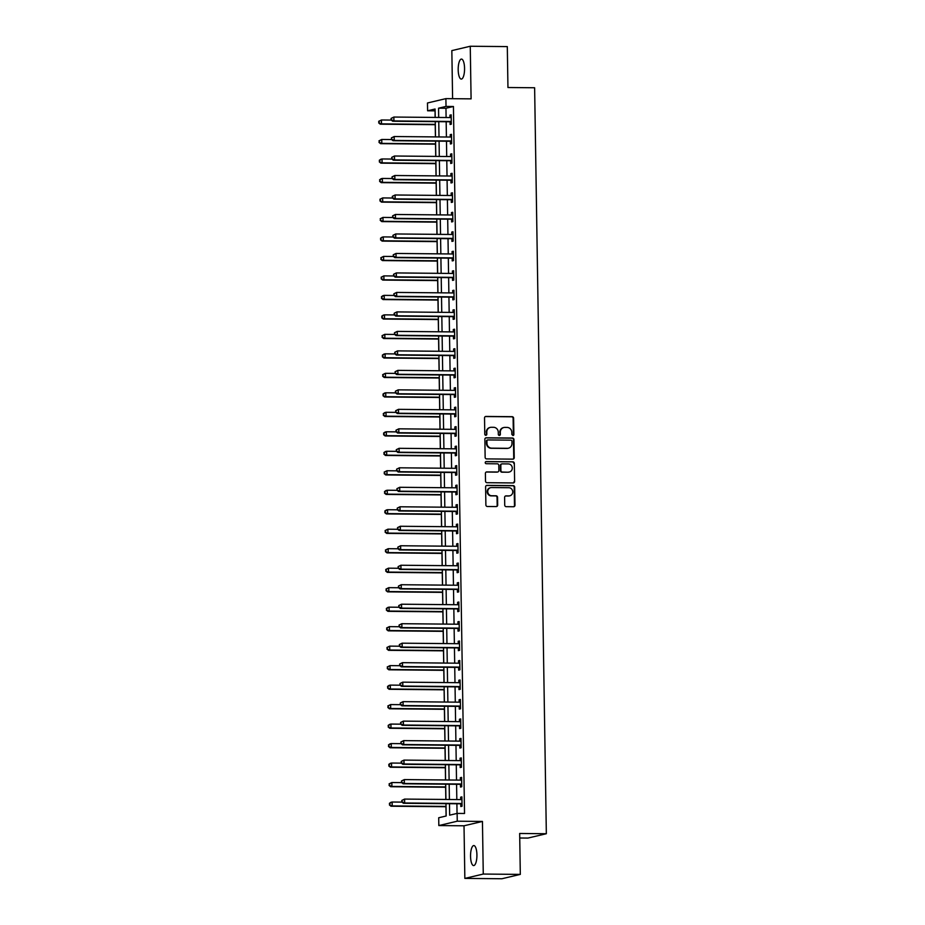 <?xml version="1.0" encoding="UTF-8"?>
<svg xmlns="http://www.w3.org/2000/svg" width="925" height="925" viewBox="0 0 925 925"><rect width="100%" height="100%" fill="white"/><g stroke="black" fill="none" stroke-linecap="round" stroke-linejoin="round"><path stroke-width="1.39" d="M512.866 435.548A1.075 1.018 76.7 0 0 513.872 434.484L513.618 418.227A1.538 1.445 76.7 0 0 512.138 416.678L485.96 416.435A1.538 1.445 76.7 0 0 484.527 417.961L484.781 434.218A1.075 1.018 76.7 0 0 486.041 435.27A1.075 1.018 76.7 0 0 486.816 434.23L486.781 432.125A4.914 4.637 76.7 0 1 491.36 427.281L493.545 427.292A4.914 4.637 76.7 0 1 498.274 432.241L498.309 434.345A1.075 1.018 76.7 0 0 499.569 435.397A1.075 1.018 76.7 0 0 500.344 434.357L500.309 432.252A4.914 4.637 76.7 0 1 504.888 427.408L507.073 427.419A4.914 4.637 76.7 0 1 511.803 432.368L511.837 434.461A1.075 1.018 76.7 0 0 513.375 434.6L513.121 418.343A1.538 1.445 76.7 0 0 511.641 416.805L485.452 416.562A1.538 1.445 76.7 0 0 485.382 416.562M485.787 435.293A1.075 1.018 76.7 0 0 486.319 434.357L486.781 432.125M499.315 435.421A1.075 1.018 76.7 0 0 499.847 434.472L500.309 432.252M476.918 854.816A10.002 3.191 -89.5 0 0 473.82 845.566A10.002 3.191 -89.5 0 0 470.547 856.33A10.002 3.191 -89.5 0 0 473.635 865.58A10.002 3.191 -89.5 0 0 476.918 854.816M464.558 68.334A10.002 3.191 -89.5 0 0 461.471 59.073A10.002 3.191 -89.5 0 0 458.187 69.837A10.002 3.191 -89.5 0 0 461.286 79.088A10.002 3.191 -89.5 0 0 464.558 68.334M504.726 505.119A1.538 1.445 76.7 0 0 506.206 506.669L513.548 506.738A1.538 1.445 76.7 0 0 514.982 505.223L514.693 487.163A1.538 1.445 76.7 0 0 513.225 485.625L487.036 485.371A1.538 1.445 76.7 0 0 485.602 486.897L485.891 504.946A1.538 1.445 76.7 0 0 487.371 506.495L496.239 506.576A1.538 1.445 76.7 0 0 497.673 505.062L497.546 497.326A1.538 1.445 76.7 0 0 496.078 495.788L491.672 495.742A4.105 3.873 76.7 0 1 490.666 487.66A4.105 3.873 76.7 0 1 491.545 487.556L508.785 487.718A4.105 3.873 76.7 0 1 509.791 495.812A4.105 3.873 76.7 0 1 508.912 495.904L506.033 495.881A1.538 1.445 76.7 0 0 504.611 497.396L504.726 505.119M520.312 874.391L501.893 878.75L464.847 878.403L483.266 874.056L520.312 874.391L519.665 833.471L546.34 833.726L534.627 87.759L507.952 87.517L507.305 46.597L470.258 46.25L471.091 98.859L445.896 98.628L446.023 106.421L453.435 106.491L464.535 813.48L457.123 813.41L457.251 821.203L438.832 825.562L438.704 817.758L446.174 816L445.977 803.663M483.266 874.056L482.445 821.435L457.251 821.203M512.808 459.147A1.538 1.445 76.7 0 0 514.231 457.632L513.953 439.572A1.538 1.445 76.7 0 0 512.473 438.034L486.296 437.791A1.538 1.445 76.7 0 0 484.862 439.306L485.139 457.355A1.538 1.445 76.7 0 0 486.619 458.904L512.808 459.147M514.323 463.367L514.612 481.428A1.538 1.445 76.7 0 1 513.178 482.942L487.001 482.7A1.538 1.445 76.7 0 1 485.521 481.15L485.394 473.427A1.538 1.445 76.7 0 1 486.828 471.912L497.442 472.004A1.538 1.445 76.7 0 0 498.876 470.49L498.795 465.368A1.538 1.445 76.7 0 0 497.315 463.818L486.261 463.714A1.075 1.018 76.7 0 1 485.995 461.598A1.075 1.018 76.7 0 1 486.226 461.575L512.843 461.829A1.538 1.445 76.7 0 1 514.323 463.367L514.612 481.428M470.258 46.25L451.839 50.609L452.603 98.698M453.435 106.491L445.966 108.26L446.104 117.533M446.174 121.73L446.417 137.016M446.474 141.213L446.717 156.498M446.787 160.707L447.029 175.993M447.087 180.19L447.33 195.476M447.399 199.684L447.642 214.958M447.7 219.167L447.943 234.453M448.012 238.65L448.255 253.936M448.313 258.144L448.556 273.418M448.625 277.627L448.868 292.913M448.926 297.11L449.168 312.396M449.238 316.604L449.469 331.878M449.538 336.087L449.781 351.373M449.851 355.57L450.082 370.856M450.151 375.064L450.394 390.338M450.463 394.547L450.695 409.833M450.764 414.03L451.007 429.316M451.076 433.524L451.308 448.798M451.377 453.007L451.62 468.293M451.689 472.49L451.92 487.776M451.99 491.984L452.233 507.27M452.29 511.467L452.533 526.753M452.603 530.95L452.845 546.236M452.903 550.444L453.146 565.73M453.215 569.927L453.458 585.213M453.516 589.41L453.759 604.696M453.828 608.904L454.071 624.19M454.129 628.387L454.372 643.673M454.441 647.87L454.684 663.156M454.742 667.364L454.984 682.65M455.054 686.847L455.297 702.133M455.354 706.342L455.597 721.616M455.667 725.824L455.898 741.11M455.967 745.307L456.21 760.593M456.279 764.802L456.511 780.076M456.58 784.284L456.823 799.57M456.892 803.767L457.042 813.422M450.047 121.961L450.093 124.493L451.331 124.204L451.192 114.85L449.943 115.139L449.978 117.568M450.359 141.444L450.394 143.988L451.643 143.687L451.493 134.333L450.244 134.634L450.29 137.05M450.66 160.938L450.706 163.471L451.943 163.17L451.805 153.816L450.556 154.117L450.591 156.533M450.972 180.421L451.007 182.953L452.256 182.664L452.105 173.31L450.857 173.599L450.903 176.028M451.273 199.904L451.319 202.448L452.556 202.147L452.406 192.793L451.169 193.094L451.203 195.51M451.585 219.398L451.62 221.931L452.868 221.63L452.718 212.287L451.469 212.577L451.516 214.993M451.886 238.881L451.92 241.413L453.169 241.124L453.019 231.77L451.782 232.059L451.816 234.488M452.198 258.364L452.233 260.908L453.481 260.607L453.331 251.253L452.082 251.554L452.128 253.97M452.498 277.858L452.533 280.391L453.782 280.102L453.632 270.748L452.394 271.037L452.429 273.453M452.799 297.341L452.845 299.873L454.094 299.584L453.944 290.23L452.695 290.519L452.741 292.947M453.111 316.824L453.146 319.368L454.395 319.067L454.244 309.713L453.007 310.014L453.042 312.43M453.412 336.318L453.458 338.851L454.707 338.562L454.557 329.208L453.308 329.497L453.342 331.925M453.724 355.801L453.759 358.333L455.007 358.044L454.857 348.69L453.62 348.979L453.655 351.408M454.025 375.284L454.071 377.828L455.308 377.527L455.169 368.173L453.921 368.474L453.955 370.89M454.337 394.778L454.372 397.311L455.62 397.022L455.47 387.667L454.233 387.957L454.267 390.385M454.637 414.261L454.684 416.793L455.921 416.504L455.782 407.15L454.533 407.439L454.568 409.868M454.95 433.744L454.984 436.288L456.233 435.987L456.083 426.633L454.846 426.934L454.88 429.35M455.25 453.238L455.297 455.771L456.534 455.482L456.395 446.127L455.146 446.417L455.181 448.845M455.562 472.721L455.597 475.253L456.846 474.964L456.696 465.61L455.447 465.899L455.493 468.328M455.863 492.204L455.909 494.748L457.147 494.447L457.008 485.093L455.759 485.394L455.794 487.81M456.175 511.698L456.21 514.231L457.459 513.942L457.308 504.587L456.06 504.877L456.106 507.305M456.476 531.181L456.522 533.713L457.759 533.424L457.621 524.07L456.372 524.371L456.407 526.788M456.788 550.664L456.823 553.208L458.072 552.907L457.921 543.553L456.672 543.854L456.719 546.27M457.089 570.158L457.135 572.691L458.372 572.402L458.233 563.048L456.985 563.337L457.019 565.765M457.401 589.641L457.436 592.185L458.684 591.884L458.534 582.53L457.285 582.831L457.332 585.248M457.702 609.136L457.748 611.668L458.985 611.367L458.835 602.013L457.597 602.314L457.632 604.73M458.014 628.618L458.048 631.151L459.297 630.862L459.147 621.507L457.898 621.797L457.944 624.225M458.314 648.101L458.349 650.645L459.598 650.344L459.447 640.99L458.21 641.291L458.245 643.707M458.627 667.596L458.661 670.128L459.91 669.827L459.76 660.473L458.511 660.774L458.557 663.19M458.927 687.078L458.962 689.611L460.211 689.322L460.06 679.968L458.823 680.257L458.858 682.685M459.228 706.561L459.274 709.105L460.523 708.804L460.373 699.45L459.124 699.751L459.158 702.168M459.54 726.056L459.575 728.588L460.823 728.287L460.673 718.945L459.436 719.234L459.471 721.65M459.841 745.538L459.887 748.071L461.136 747.782L460.985 738.428L459.737 738.717L459.771 741.145M460.153 765.021L460.188 767.565L461.436 767.264L461.286 757.91L460.049 758.211L460.083 760.628M460.453 784.516L460.5 787.048L461.737 786.759L461.598 777.405L460.349 777.694L460.384 780.122M460.766 803.998L460.8 806.531L462.049 806.242L461.899 796.888L460.662 797.177L460.696 799.605M435.097 110.827L435.108 117.429M435.224 124.69L435.421 136.912M435.536 144.173L435.721 156.394M435.837 163.667L436.033 175.889M436.149 183.15L436.334 195.372M436.45 202.633L436.646 214.854M436.762 222.127L436.947 234.349M437.062 241.61L437.259 253.832M437.363 261.093L437.56 273.326M437.675 280.587L437.872 292.809M437.976 300.07L438.172 312.292M438.288 319.553L438.485 331.786M438.589 339.047L438.785 351.269M438.901 358.53L439.086 370.752M439.202 378.013L439.398 390.246M439.514 397.507L439.699 409.729M439.814 416.99L440.011 429.212M440.127 436.473L440.312 448.706M440.427 455.967L440.624 468.189M440.739 475.45L440.924 487.672M441.04 494.933L441.237 507.166M441.352 514.427L441.537 526.649M441.653 533.91L441.849 546.132M441.965 553.393L442.15 565.626M442.266 572.887L442.462 585.109M442.578 592.37L442.763 604.592M442.878 611.853L443.075 624.086M443.191 631.347L443.376 643.569M443.491 650.83L443.688 663.052M443.792 670.324L443.988 682.546M444.104 689.807L444.301 702.029M444.405 709.29L444.601 721.523M444.717 728.784L444.913 741.006M445.017 748.267L445.214 760.489M445.33 767.75L445.515 779.983M445.63 787.244L445.827 799.466M445.942 806.727L446.081 816.012M519.746 838.004L527.921 838.073L546.34 833.726M482.445 821.435L464.015 825.794L464.847 878.403M464.015 825.794L438.832 825.562M435.004 110.85L427.604 110.78L427.477 102.987L445.896 98.628M449.481 803.698L449.654 815.168L457.123 813.41M446.023 106.421L438.554 108.19L438.693 117.463M438.762 121.661L439.005 136.946M439.074 141.155L439.306 156.429M439.375 160.638L439.618 175.923M439.687 180.121L439.918 195.406M439.988 199.615L440.231 214.889M440.3 219.098L440.531 234.383M440.601 238.581L440.843 253.866M440.901 258.075L441.144 273.349M441.213 277.558L441.456 292.843M441.514 297.041L441.757 312.326M441.826 316.535L442.069 331.809M442.127 336.018L442.37 351.303M442.439 355.501L442.682 370.786M442.74 374.995L442.983 390.269M443.052 394.478L443.295 409.763M443.353 413.961L443.595 429.246M443.665 433.455L443.908 448.741M443.965 452.938L444.208 468.223M444.278 472.421L444.509 487.706M444.578 491.915L444.821 507.201M444.89 511.398L445.122 526.683M445.191 530.881L445.434 546.166M445.503 550.375L445.734 565.661M445.804 569.858L446.047 585.143M446.116 589.341L446.347 604.626M446.417 608.835L446.659 624.121M446.729 628.318L446.96 643.603M447.029 647.812L447.272 663.086M447.33 667.295L447.573 682.581M447.642 686.778L447.885 702.063M447.943 706.272L448.186 721.546M448.255 725.755L448.498 741.041M448.556 745.238L448.798 760.523M448.868 764.732L449.111 780.006M449.168 784.215L449.411 799.501M435.201 117.429L435.062 109.011L427.604 110.78M445.919 799.466L445.677 784.18M445.607 779.983L445.364 764.697M445.307 760.489L445.064 745.203M444.994 741.006L444.752 725.72M444.694 721.523L444.451 706.237M444.382 702.029L444.139 686.743M444.081 682.546L443.838 667.26M443.769 663.063L443.526 647.778M443.468 643.569L443.225 628.283M443.156 624.086L442.913 608.8M442.855 604.592L442.613 589.317M442.543 585.109L442.312 569.823M442.243 565.626L442 550.34M441.93 546.132L441.699 530.857M441.63 526.649L441.387 511.363M441.317 507.166L441.086 491.88M441.017 487.672L440.774 472.397M440.705 468.189L440.473 452.903M440.404 448.706L440.161 433.42M440.092 429.212L439.861 413.938M439.791 409.729L439.548 394.443M439.491 390.246L439.248 374.96M439.178 370.752L438.936 355.478M438.878 351.269L438.635 335.983M438.566 331.786L438.323 316.5M438.265 312.292L438.022 297.006M437.953 292.809L437.71 277.523M437.652 273.326L437.409 258.04M437.34 253.832L437.097 238.546M437.039 234.349L436.797 219.063M436.727 214.866L436.484 199.58M436.427 195.372L436.184 180.086M436.114 175.889L435.883 160.603M435.814 156.406L435.571 141.12M435.502 136.912L435.27 121.626M445.966 108.26L438.554 108.19M449.943 115.139L451.192 115.151M450.244 134.634L451.493 134.645M450.556 154.117L451.805 154.128M450.857 173.599L452.105 173.611M451.169 193.094L452.417 193.105M451.469 212.577L452.718 212.588M451.782 232.059L453.03 232.071M452.082 251.554L453.331 251.565M452.394 271.037L453.643 271.048M452.695 290.519L453.944 290.531M453.007 310.014L454.256 310.025M453.308 329.497L454.557 329.508M453.62 348.979L454.869 348.991M453.921 368.474L455.169 368.485M454.233 387.957L455.482 387.968M454.533 407.439L455.782 407.451M454.846 426.934L456.094 426.945M455.146 446.417L456.395 446.428M455.447 465.899L456.707 465.911M455.759 485.394L457.008 485.405M456.06 504.877L457.32 504.888M456.372 524.371L457.621 524.382M456.672 543.854L457.921 543.865M456.985 563.337L458.233 563.348M457.285 582.831L458.534 582.842M457.597 602.314L458.846 602.325M457.898 621.797L459.147 621.808M458.21 641.291L459.459 641.303M458.511 660.774L459.76 660.785M458.823 680.257L460.072 680.268M459.124 699.751L460.373 699.763M459.436 719.234L460.685 719.245M459.737 738.717L460.985 738.728M460.049 758.211L461.297 758.222M460.349 777.694L461.598 777.705M460.662 797.177L461.91 797.188M503.593 427.581A4.914 4.637 76.7 0 0 499.812 432.368M490.065 427.466A4.914 4.637 76.7 0 0 486.284 432.252M512.878 459.147A1.538 1.445 76.7 0 0 513.733 457.748L513.456 439.687A1.538 1.445 76.7 0 0 511.976 438.149L485.787 437.907A1.538 1.445 76.7 0 0 485.717 437.907M511.941 441.237A1.075 1.018 76.7 0 0 510.901 440.161L487.926 439.942A1.075 1.018 76.7 0 0 486.92 441.005L486.955 443.225A4.914 4.637 76.7 0 0 491.684 448.163L507.397 448.313A4.914 4.637 76.7 0 0 511.976 443.457L511.941 441.237M487.429 440.057A1.075 1.018 76.7 0 0 486.423 441.121L486.92 441.005M508.195 448.243A4.914 4.637 76.7 0 1 506.9 448.428L491.187 448.278A4.914 4.637 76.7 0 1 486.458 443.341L486.423 441.121M513.248 482.942A1.538 1.445 76.7 0 0 514.115 481.543M497.523 472.004A1.538 1.445 76.7 0 1 496.945 472.132L486.33 472.028A1.538 1.445 76.7 0 0 486.249 472.028M485.752 461.691L512.843 461.829M508.461 472.108A4.105 3.873 76.7 0 0 512.253 467.587A4.105 3.873 76.7 0 0 508.334 463.922L502.263 463.864A1.538 1.445 76.7 0 0 500.83 465.379L500.911 470.513A1.538 1.445 76.7 0 0 502.391 472.051L507.964 472.224A4.105 3.873 76.7 0 0 509.097 472.062M501.685 463.992A1.538 1.445 76.7 0 0 500.333 465.506L500.83 465.379M507.964 472.224L501.893 472.178A1.538 1.445 76.7 0 1 500.413 470.628L500.333 465.506M513.826 463.483A1.538 1.445 76.7 0 0 512.346 461.945M509.536 495.858A4.105 3.873 76.7 0 1 508.415 496.02L505.536 495.997A1.538 1.445 76.7 0 0 505.466 495.997M490.412 487.729A4.105 3.873 76.7 0 0 491.175 495.869L491.672 495.742M496.32 506.576A1.538 1.445 76.7 0 0 497.176 505.177L497.049 497.453A1.538 1.445 76.7 0 0 495.58 495.904L491.175 495.869M513.629 506.738A1.538 1.445 76.7 0 0 514.485 505.339L514.196 487.278A1.538 1.445 76.7 0 0 512.716 485.741L486.538 485.498A1.538 1.445 76.7 0 0 486.469 485.498M391.275 120.077L381.435 119.984L381.493 123.881L380.256 124.181L435.317 124.69M379.181 122.782L379.158 121.221L378.683 122.898L381.493 123.881L435.305 124.378M378.66 121.337L381.435 119.984L379.158 121.221M380.256 124.181L378.683 122.898M391.102 118.4L391.125 119.961L391.102 118.4L393.877 117.047L450.487 117.568A1.561 1.48 76.7 0 0 451.042 117.463L451.227 117.382M391.599 118.284L393.877 117.047L393.946 120.944L392.697 121.233L449.307 121.765A1.561 1.48 76.7 0 1 449.862 121.88L451.308 122.505M451.296 121.661L451.111 121.58A1.561 1.48 76.7 0 0 450.556 121.464L393.946 120.944L391.622 119.845M450.244 117.568L451.227 117.163M391.125 119.961L392.697 121.233M391.576 139.559L381.748 139.467L381.805 143.375L380.557 143.664L435.617 144.173M379.481 142.265L379.458 140.716L378.984 142.392L381.805 143.375L435.617 143.872M378.961 140.831L381.748 139.467L379.458 140.716M380.557 143.664L378.984 142.392M391.888 159.054L382.048 158.961L382.106 162.858L380.869 163.147L435.929 163.667M379.793 161.759L379.77 160.198L379.296 161.875L382.106 162.858L435.918 163.355M379.273 160.314L380.799 159.25L382.048 158.961L379.77 160.198M380.869 163.147L379.296 161.875M392.188 178.537L382.349 178.444L382.418 182.341L381.169 182.641L436.23 183.15M380.094 181.242L380.071 179.681L379.597 181.358L382.418 182.341L436.23 182.838M379.574 179.808L381.112 178.745L382.349 178.444L380.071 179.681M381.169 182.641L379.597 181.358M391.414 137.883L391.437 139.444L391.414 137.883L394.189 136.53L450.799 137.05A1.561 1.48 76.7 0 0 451.342 136.946L451.539 136.865M391.911 137.767L394.189 136.53L394.247 140.427L393.009 140.716L449.608 141.248A1.561 1.48 76.7 0 1 450.163 141.363L451.608 141.987M451.597 141.155L451.412 141.074A1.561 1.48 76.7 0 0 450.857 140.958L394.247 140.427L391.934 139.328M450.556 137.05L451.527 136.646M391.437 139.444L393.009 140.716M391.714 157.377L391.738 158.927L391.714 157.377L394.489 156.013L451.099 156.545A1.561 1.48 76.7 0 0 451.654 156.441L451.839 156.36M392.212 157.25L394.489 156.013L394.559 159.909L393.31 160.21L449.92 160.73A1.561 1.48 76.7 0 1 450.475 160.858L451.92 161.47M451.909 160.638L451.712 160.557A1.561 1.48 76.7 0 0 451.157 160.441L394.559 159.909L392.235 158.811M450.857 156.545L451.839 156.128M391.738 158.927L393.31 160.21M392.027 176.86L392.05 178.421L392.027 176.86L394.802 175.507L451.412 176.028A1.561 1.48 76.7 0 0 451.955 175.923L452.14 175.843M392.524 176.744L394.802 175.507L394.859 179.404L393.622 179.693L450.221 180.225A1.561 1.48 76.7 0 1 450.776 180.34L452.221 180.965M452.209 180.121L452.024 180.04A1.561 1.48 76.7 0 0 451.469 179.924L394.859 179.404L392.547 178.305M451.169 176.028L452.14 175.623M392.05 178.421L393.622 179.693M392.501 198.019L382.661 197.927L382.719 201.835L381.482 202.124L436.542 202.633M380.406 200.737L380.383 199.176L379.909 200.852L382.719 201.835L436.531 202.332M379.886 199.291L382.661 197.927L380.383 199.176M381.482 202.124L379.909 200.852M392.327 196.343L392.35 197.904L392.327 196.343L395.102 194.99L451.712 195.522A1.561 1.48 76.7 0 0 452.267 195.406L452.452 195.325M392.824 196.227L395.102 194.99L395.172 198.887L393.923 199.176L450.533 199.708A1.561 1.48 76.7 0 1 451.088 199.823L452.533 200.448M452.522 199.615L452.325 199.534A1.561 1.48 76.7 0 0 451.77 199.418L395.172 198.887L392.847 197.788M451.469 195.51L452.452 195.106M392.35 197.904L393.923 199.176M392.801 217.514L382.962 217.421L383.031 221.318L381.782 221.607L436.843 222.127M380.707 220.219L380.684 218.658L380.21 220.335L383.031 221.318L436.843 221.815M380.187 218.774L382.962 217.421L380.684 218.658M381.782 221.607L380.21 220.335M393.113 236.997L383.274 236.904L383.332 240.801L382.094 241.101L437.155 241.61M381.019 239.702L380.996 238.141L380.522 239.818L383.332 240.801L437.143 241.309M380.499 238.268L382.025 237.205L383.274 236.904L380.996 238.141M382.094 241.101L380.522 239.818M393.414 256.479L383.574 256.398L383.644 260.295L382.395 260.584L437.456 261.093M381.32 259.197L381.297 257.636L380.822 259.312L383.644 260.295L437.456 260.792M380.799 257.751L383.574 256.398L381.297 257.636M382.395 260.584L380.822 259.312M393.726 275.974L383.887 275.881L383.944 279.778L382.696 280.067L437.768 280.587M381.632 278.679L381.609 277.118L381.135 278.795L383.944 279.778L437.756 280.275M381.1 277.234L383.887 275.881L381.609 277.118M382.696 280.067L381.135 278.795M394.027 295.457L384.187 295.364L384.257 299.261L383.008 299.561L438.068 300.07M381.933 298.162L381.909 296.601L381.435 298.278L384.257 299.261L438.068 299.769M381.412 296.728L382.95 295.665L384.187 295.364L381.909 296.601M383.008 299.561L381.435 298.278M392.628 215.837L392.663 217.398L392.628 215.837L395.414 214.473L452.024 215.005A1.561 1.48 76.7 0 0 452.568 214.901L452.753 214.82M393.137 215.722L395.414 214.473L395.472 218.369L394.235 218.67L450.833 219.19A1.561 1.48 76.7 0 1 451.388 219.317L452.834 219.93M452.822 219.098L452.637 219.017A1.561 1.48 76.7 0 0 452.082 218.901L395.472 218.369L393.16 217.271M451.782 215.005L452.753 214.6M392.663 217.398L394.235 218.67M392.94 235.32L392.963 236.881L392.94 235.32L395.715 233.967L452.325 234.488A1.561 1.48 76.7 0 0 452.88 234.383L453.065 234.302M393.437 235.204L395.715 233.967L395.784 237.864L394.536 238.153L451.146 238.685A1.561 1.48 76.7 0 1 451.701 238.8L453.146 239.425M453.134 238.581L452.938 238.5A1.561 1.48 76.7 0 0 452.383 238.384L395.784 237.864L393.46 236.765M452.082 234.488L453.065 234.083M392.963 236.881L394.536 238.153M393.241 254.803L393.275 256.364L393.241 254.803L396.027 253.45L452.637 253.982A1.561 1.48 76.7 0 0 453.181 253.866L453.366 253.797M393.738 254.687L396.027 253.45L396.085 257.347L394.836 257.647L451.446 258.168A1.561 1.48 76.7 0 1 452.001 258.283L453.447 258.907M453.435 258.075L453.25 257.994A1.561 1.48 76.7 0 0 452.695 257.878L396.085 257.347L393.772 256.248M452.394 253.97L453.366 253.566M393.275 256.364L394.836 257.647M393.553 274.297L393.576 275.858L393.553 274.297L396.328 272.933L452.938 273.465A1.561 1.48 76.7 0 0 453.493 273.361L453.678 273.28M394.05 274.182L396.328 272.933L396.397 276.829L395.148 277.13L451.758 277.65A1.561 1.48 76.7 0 1 452.313 277.778L453.759 278.39M453.747 277.558L453.551 277.477A1.561 1.48 76.7 0 0 452.996 277.361L396.397 276.829L394.073 275.731M452.695 273.465L453.678 273.06M393.576 275.858L395.148 277.13M393.853 293.78L393.888 295.341L393.853 293.78L396.64 292.427L453.238 292.947A1.561 1.48 76.7 0 0 453.793 292.843L453.978 292.762M394.351 293.664L396.64 292.427L396.698 296.324L395.449 296.613L452.059 297.145A1.561 1.48 76.7 0 1 452.614 297.26L454.059 297.885M454.048 297.052L453.863 296.971A1.561 1.48 76.7 0 0 453.308 296.844L396.698 296.324L394.385 295.225M453.007 292.947L453.978 292.543M393.888 295.341L395.449 296.613M394.339 314.939L384.499 314.858L384.557 318.755L383.308 319.044L438.369 319.553M382.245 317.657L382.21 316.096L381.748 317.772L384.557 318.755L438.369 319.252M381.713 316.211L383.251 315.147L384.499 314.858L382.21 316.096M383.308 319.044L381.748 317.772M394.166 313.263L394.189 314.824L394.166 313.263L396.941 311.91L453.551 312.442A1.561 1.48 76.7 0 0 454.106 312.326L454.291 312.257M394.663 313.147L396.941 311.91L397.01 315.807L395.761 316.107L452.371 316.627A1.561 1.48 76.7 0 1 452.926 316.743L454.372 317.368M454.36 316.535L454.163 316.454A1.561 1.48 76.7 0 0 453.608 316.338L397.01 315.807L394.686 314.708M453.308 312.43L454.279 312.026M394.189 314.824L395.761 316.107M394.64 334.434L384.8 334.341L384.869 338.238L383.621 338.527L438.681 339.047M382.545 337.139L382.522 335.578L382.048 337.255L384.869 338.238L438.681 338.735M382.025 335.694L384.8 334.341L382.522 335.578M383.621 338.527L382.048 337.255M394.466 332.757L394.489 334.318L394.466 332.757L397.253 331.393L453.851 331.925A1.561 1.48 76.7 0 0 454.406 331.821L454.591 331.74M394.963 332.642L397.253 331.393L397.311 335.289L396.062 335.59L452.672 336.11A1.561 1.48 76.7 0 1 453.227 336.238L454.672 336.85M454.661 336.018L454.476 335.937A1.561 1.48 76.7 0 0 453.921 335.821L397.311 335.289L394.998 334.191M453.62 331.925L454.591 331.52M394.489 334.318L396.062 335.59M394.952 353.917L385.112 353.824L385.17 357.721L383.921 358.021L438.982 358.53M382.858 356.622L382.823 355.061L382.349 356.738L385.17 357.721L438.982 358.229M382.326 355.188L383.863 354.125L385.112 353.824L382.823 355.061M383.921 358.021L382.349 356.738M394.778 352.24L394.802 353.801L394.778 352.24L397.553 350.887L454.163 351.408A1.561 1.48 76.7 0 0 454.718 351.303L454.903 351.222M395.276 352.124L397.553 350.887L397.611 354.784L396.374 355.073L452.984 355.605A1.561 1.48 76.7 0 1 453.539 355.72L454.984 356.345M454.973 355.512L454.776 355.431A1.561 1.48 76.7 0 0 454.221 355.304L397.611 354.784L395.299 353.685M453.921 351.408L454.892 351.003M394.802 353.801L396.374 355.073M395.252 373.411L385.413 373.318L385.482 377.215L384.233 377.504L439.294 378.013M383.158 376.117L383.135 374.556L382.661 376.232L385.482 377.215L439.283 377.712M382.638 374.671L385.413 373.318L383.135 374.556M384.233 377.504L382.661 376.232M395.079 371.723L395.102 373.284L395.079 371.723L397.866 370.37L454.464 370.902A1.561 1.48 76.7 0 0 455.019 370.786L455.204 370.717M395.576 371.607L397.866 370.37L397.923 374.267L396.675 374.567L453.285 375.087A1.561 1.48 76.7 0 1 453.84 375.203L455.285 375.828M455.273 374.995L455.088 374.914A1.561 1.48 76.7 0 0 454.533 374.798L397.923 374.267L395.599 373.168M454.233 370.89L455.204 370.486M395.102 373.284L396.675 374.567M395.553 392.894L385.725 392.801L385.783 396.698L384.534 396.987L439.595 397.507M383.459 395.599L383.436 394.038L382.962 395.715L385.783 396.698L439.595 397.195M382.938 394.154L384.476 393.09L385.725 392.801L383.436 394.038M384.534 396.987L382.962 395.715M395.391 391.217L395.414 392.778L395.391 391.217L398.166 389.853L454.776 390.385A1.561 1.48 76.7 0 0 455.331 390.281L455.516 390.2M395.888 391.102L398.166 389.853L398.224 393.761L396.987 394.05L453.597 394.57A1.561 1.48 76.7 0 1 454.152 394.697L455.597 395.31M455.586 394.478L455.389 394.397A1.561 1.48 76.7 0 0 454.834 394.281L398.224 393.761L395.912 392.651M454.533 390.385L455.505 389.98M395.414 392.778L396.987 394.05M395.865 412.377L386.026 412.284L386.083 416.181L384.846 416.481L439.907 416.99M383.771 415.082L383.748 413.521L383.274 415.209L386.083 416.181L439.895 416.689M383.251 413.648L384.788 412.585L386.026 412.284L383.748 413.521M384.846 416.481L383.274 415.209M395.692 410.7L395.715 412.261L395.692 410.7L398.478 409.347L455.077 409.868A1.561 1.48 76.7 0 0 455.632 409.763L455.817 409.683M396.189 410.584L398.478 409.347L398.536 413.244L397.288 413.533L453.897 414.065A1.561 1.48 76.7 0 1 454.453 414.18L455.898 414.805M455.886 413.972L455.701 413.891A1.561 1.48 76.7 0 0 455.146 413.764L398.536 413.244L396.212 412.145M454.846 409.868L455.817 409.463M395.715 412.261L397.288 413.533M396.166 431.871L386.338 431.778L386.396 435.675L385.147 435.964L440.208 436.473M384.072 434.577L384.048 433.016L383.574 434.692L386.396 435.675L440.208 436.172M383.551 433.131L385.089 432.067L386.338 431.778L384.048 433.016M385.147 435.964L383.574 434.692M396.478 451.354L386.638 451.261L386.696 455.158L385.459 455.458L440.52 455.967M384.384 454.059L384.361 452.498L383.887 454.175L386.696 455.158L440.508 455.655M383.863 452.614L385.39 451.55L386.638 451.261L384.361 452.498M385.459 455.458L383.887 454.175M396.779 470.837L386.951 470.744L387.008 474.641L385.76 474.941L440.82 475.45M384.684 473.542L384.661 471.993L384.187 473.669L387.008 474.641L440.82 475.149M384.164 472.108L386.951 470.744L384.661 471.993M385.76 474.941L384.187 473.669M397.091 490.331L387.251 490.238L387.309 494.135L386.072 494.424L441.132 494.933M384.997 493.037L384.973 491.476L384.499 493.152L387.309 494.135L441.121 494.632M384.476 491.591L386.002 490.528L387.251 490.238L384.973 491.476M386.072 494.424L384.499 493.152M397.392 509.814L387.563 509.721L387.621 513.618L386.373 513.918L441.433 514.427M385.297 512.519L385.274 510.958L384.8 512.635L387.621 513.618L441.433 514.115M384.777 511.074L386.315 510.01L387.563 509.721L385.274 510.958M386.373 513.918L384.8 512.635M397.704 529.297L387.864 529.204L387.922 533.101L386.685 533.401L441.745 533.91M385.609 532.002L385.586 530.453L385.112 532.129L387.922 533.101L441.734 533.609M385.089 530.568L387.864 529.204L385.586 530.453M386.685 533.401L385.112 532.129M398.004 548.791L388.165 548.698L388.234 552.595L386.985 552.884L442.046 553.404M385.91 551.497L385.887 549.936L385.413 551.612L388.234 552.595L442.046 553.092M385.39 550.051L388.165 548.698L385.887 549.936M386.985 552.884L385.413 551.612M398.317 568.274L388.477 568.181L388.535 572.078L387.297 572.378L442.358 572.887M386.222 570.979L386.199 569.418L385.725 571.095L388.535 572.078L442.347 572.575M385.702 569.534L388.477 568.181L386.199 569.418M387.297 572.378L385.725 571.095M398.617 587.757L388.778 587.664L388.847 591.561L387.598 591.861L442.659 592.37M386.523 590.462L386.5 588.913L386.026 590.589L388.847 591.561L442.659 592.069M386.002 589.028L388.778 587.664L386.5 588.913M387.598 591.861L386.026 590.589M398.929 607.251L389.09 607.158L389.147 611.055L387.91 611.344L442.971 611.864M386.835 609.957L386.812 608.396L386.338 610.072L389.147 611.055L442.959 611.552M386.315 608.511L387.841 607.447L389.09 607.158L386.812 608.396M387.91 611.344L386.338 610.072M399.23 626.734L389.39 626.641L389.46 630.538L388.211 630.838L443.272 631.347M387.136 629.439L387.113 627.878L386.638 629.555L389.46 630.538L443.272 631.035M386.615 627.994L389.39 626.641L387.113 627.878M388.211 630.838L386.638 629.555M399.542 646.217L389.703 646.124L389.76 650.032L388.523 650.321L443.584 650.83M387.448 648.922L387.425 647.373L386.951 649.049L389.76 650.032L443.572 650.529M386.916 647.488L389.703 646.124L387.425 647.373M388.523 650.321L386.951 649.049M399.843 665.711L390.003 665.618L390.072 669.515L388.824 669.804L443.884 670.324M387.748 668.417L387.725 666.856L387.251 668.532L390.072 669.515L443.884 670.012M387.228 666.971L390.003 665.618L387.725 666.856M388.824 669.804L387.251 668.532M400.155 685.194L390.315 685.101L390.373 688.998L389.124 689.298L444.197 689.807M388.061 687.899L388.038 686.338L387.563 688.015L390.373 688.998L444.185 689.507M387.529 686.466L389.067 685.402L390.315 685.101L388.038 686.338M389.124 689.298L387.563 688.015M400.456 704.677L390.616 704.584L390.685 708.492L389.437 708.781L444.497 709.29M388.361 707.394L388.338 705.833L387.864 707.509L390.685 708.492L444.497 708.989M387.841 705.948L390.616 704.584L388.338 705.833M389.437 708.781L387.864 707.509M400.768 724.171L390.928 724.078L390.986 727.975L389.737 728.264L444.798 728.784M388.673 726.877L388.639 725.316L388.176 726.992L390.986 727.975L444.798 728.472M388.142 725.431L389.679 724.368L390.928 724.078L388.639 725.316M389.737 728.264L388.176 726.992M401.068 743.654L391.229 743.561L391.298 747.458L390.049 747.758L445.11 748.267M388.974 746.359L388.951 744.798L388.477 746.475L391.298 747.458L445.11 747.967M388.454 744.926L389.992 743.862L391.229 743.561L388.951 744.798M390.049 747.758L388.477 746.475M401.369 763.137L391.541 763.056L391.599 766.952L390.35 767.241L445.411 767.75M389.286 765.854L389.252 764.293L388.778 765.969L391.599 766.952L445.411 767.449M388.754 764.408L390.292 763.345L391.541 763.056L389.252 764.293M390.35 767.241L388.778 765.969M396.004 430.194L396.027 431.744L396.004 430.194L398.779 428.83L455.389 429.362A1.561 1.48 76.7 0 0 455.944 429.246L456.129 429.177M396.501 430.067L398.779 428.83L398.837 432.727L397.6 433.027L454.198 433.547A1.561 1.48 76.7 0 1 454.753 433.663L456.21 434.288M456.187 433.455L456.002 433.374A1.561 1.48 76.7 0 0 455.447 433.258L398.837 432.727L396.524 431.628M455.146 429.35L456.118 428.946M396.027 431.744L397.6 433.027M396.305 449.677L396.328 451.238L396.305 449.677L399.091 448.313L455.69 448.845A1.561 1.48 76.7 0 0 456.245 448.741L456.43 448.66M396.802 449.562L399.091 448.313L399.149 452.221L397.9 452.51L454.51 453.042A1.561 1.48 76.7 0 1 455.065 453.158L456.511 453.782M456.499 452.938L456.314 452.857A1.561 1.48 76.7 0 0 455.759 452.741L399.149 452.221L396.825 451.123M455.458 448.845L456.43 448.44M396.328 451.238L397.9 452.51M396.617 469.16L396.64 470.721L396.617 469.16L399.392 467.807L456.002 468.328A1.561 1.48 76.7 0 0 456.545 468.223L456.742 468.142M397.114 469.044L399.392 467.807L399.45 471.704L398.212 471.993L454.811 472.525A1.561 1.48 76.7 0 1 455.366 472.64L456.823 473.265M456.8 472.432L456.615 472.351A1.561 1.48 76.7 0 0 456.06 472.224L399.45 471.704L397.137 470.605M455.759 468.328L456.73 467.923M396.64 470.721L398.212 471.993M396.917 488.654L396.941 490.204L396.917 488.654L399.704 487.29L456.303 487.822A1.561 1.48 76.7 0 0 456.858 487.706L457.042 487.637M397.415 488.527L399.704 487.29L399.762 491.187L398.513 491.487L455.123 492.007A1.561 1.48 76.7 0 1 455.678 492.123L457.123 492.748M457.112 491.915L456.927 491.834A1.561 1.48 76.7 0 0 456.372 491.718L399.762 491.187L397.438 490.088M456.06 487.822L457.042 487.406M396.941 490.204L398.513 491.487M397.23 508.137L397.253 509.698L397.23 508.137L400.005 506.784L456.615 507.305A1.561 1.48 76.7 0 0 457.158 507.201L457.355 507.12M397.727 508.022L400.005 506.784L400.062 510.681L398.825 510.97L455.424 511.502A1.561 1.48 76.7 0 1 455.979 511.618L457.424 512.242M457.413 511.398L457.228 511.317A1.561 1.48 76.7 0 0 456.672 511.201L400.062 510.681L397.75 509.583M456.372 507.305L457.343 506.9M397.253 509.698L398.825 510.97M397.53 527.62L397.553 529.181L397.53 527.62L400.305 526.267L456.915 526.788A1.561 1.48 76.7 0 0 457.47 526.683L457.655 526.602M398.028 527.504L400.305 526.267L400.375 530.164L399.126 530.453L455.736 530.985A1.561 1.48 76.7 0 1 456.291 531.1L457.736 531.725M457.725 530.892L457.528 530.811A1.561 1.48 76.7 0 0 456.973 530.684L400.375 530.164L398.051 529.065M456.672 526.788L457.655 526.383M397.553 529.181L399.126 530.453M397.842 547.114L397.866 548.664L397.842 547.114L400.618 545.75L457.228 546.282A1.561 1.48 76.7 0 0 457.771 546.166L457.956 546.097M398.34 546.987L400.618 545.75L400.675 549.647L399.438 549.947L456.037 550.467A1.561 1.48 76.7 0 1 456.592 550.583L458.037 551.207M458.025 550.375L457.84 550.294A1.561 1.48 76.7 0 0 457.285 550.178L400.675 549.647L398.363 548.548M456.985 546.282L457.956 545.866M397.866 548.664L399.438 549.947M398.143 566.597L398.166 568.158L398.143 566.597L400.918 565.244L457.528 565.765A1.561 1.48 76.7 0 0 458.083 565.661L458.268 565.58M398.64 566.482L400.918 565.244L400.988 569.141L399.739 569.43L456.349 569.962A1.561 1.48 76.7 0 1 456.904 570.077L458.349 570.702M458.337 569.858L458.141 569.777A1.561 1.48 76.7 0 0 457.586 569.661L400.988 569.141L398.663 568.043M457.285 565.765L458.268 565.36M398.166 568.158L399.739 569.43M398.455 586.08L398.478 587.641L398.455 586.08L401.23 584.727L457.84 585.248A1.561 1.48 76.7 0 0 458.384 585.143L458.569 585.062M398.953 585.964L401.23 584.727L401.288 588.624L400.051 588.913L456.649 589.445A1.561 1.48 76.7 0 1 457.204 589.56L458.65 590.185M458.638 589.352L458.453 589.271A1.561 1.48 76.7 0 0 457.898 589.156L401.288 588.624L398.976 587.525M457.597 585.248L458.569 584.843M398.478 587.641L400.051 588.913M398.756 605.574L398.779 607.124L398.756 605.574L401.531 604.21L458.141 604.742A1.561 1.48 76.7 0 0 458.696 604.626L458.881 604.557M399.253 605.447L401.531 604.21L401.6 608.107L400.352 608.407L456.962 608.928A1.561 1.48 76.7 0 1 457.517 609.055L458.962 609.668M458.95 608.835L458.754 608.754A1.561 1.48 76.7 0 0 458.199 608.638L401.6 608.107L399.276 607.008M457.898 604.742L458.881 604.326M398.779 607.124L400.352 608.407M399.057 625.057L399.091 626.618L399.057 625.057L401.843 623.704L458.453 624.225A1.561 1.48 76.7 0 0 458.997 624.121L459.182 624.04M399.565 624.942L401.843 623.704L401.901 627.601L400.652 627.89L457.262 628.422A1.561 1.48 76.7 0 1 457.817 628.538L459.262 629.162M459.251 628.318L459.066 628.237A1.561 1.48 76.7 0 0 458.511 628.121L401.901 627.601L399.588 626.503M458.21 624.225L459.182 623.82M399.091 626.618L400.652 627.89M399.369 644.54L399.392 646.101L399.369 644.54L402.144 643.187L458.754 643.707A1.561 1.48 76.7 0 0 459.309 643.603L459.494 643.522M399.866 644.424L402.144 643.187L402.213 647.084L400.964 647.373L457.574 647.905A1.561 1.48 76.7 0 1 458.129 648.02L459.575 648.645M459.563 647.812L459.367 647.731A1.561 1.48 76.7 0 0 458.812 647.616L402.213 647.084L399.889 645.985M458.511 643.707L459.494 643.303M399.392 646.101L400.964 647.373M399.669 664.034L399.704 665.595L399.669 664.034L402.456 662.67L459.066 663.202A1.561 1.48 76.7 0 0 459.609 663.098L459.794 663.017M400.167 663.919L402.456 662.67L402.514 666.567L401.265 666.867L457.875 667.388A1.561 1.48 76.7 0 1 458.43 667.515L459.875 668.128M459.864 667.295L459.679 667.214A1.561 1.48 76.7 0 0 459.124 667.098L402.514 666.567L400.201 665.468M458.823 663.202L459.794 662.797M399.704 665.595L401.265 666.867M399.982 683.517L400.005 685.078L399.982 683.517L402.757 682.164L459.367 682.685A1.561 1.48 76.7 0 0 459.922 682.581L460.107 682.5M400.479 683.402L402.757 682.164L402.826 686.061L401.577 686.35L458.187 686.882A1.561 1.48 76.7 0 1 458.742 686.997L460.188 687.622M460.176 686.778L459.979 686.697A1.561 1.48 76.7 0 0 459.424 686.581L402.826 686.061L400.502 684.962M459.124 682.685L460.107 682.28M400.005 685.078L401.577 686.35M400.282 703L400.305 704.561L400.282 703L403.069 701.647L459.667 702.179A1.561 1.48 76.7 0 0 460.222 702.063L460.407 701.994M400.779 702.884L403.069 701.647L403.127 705.544L401.878 705.844L458.488 706.365A1.561 1.48 76.7 0 1 459.043 706.48L460.488 707.105M460.477 706.272L460.292 706.191A1.561 1.48 76.7 0 0 459.737 706.076L403.127 705.544L400.814 704.445M459.436 702.168L460.407 701.763M400.305 704.561L401.878 705.844M400.594 722.494L400.618 724.055L400.594 722.494L403.369 721.13L459.979 721.662A1.561 1.48 76.7 0 0 460.534 721.558L460.719 721.477M401.092 722.379L403.369 721.13L403.439 725.027L402.19 725.327L458.8 725.847A1.561 1.48 76.7 0 1 459.355 725.975L460.8 726.587M460.789 725.755L460.592 725.674A1.561 1.48 76.7 0 0 460.037 725.558L403.439 725.027L401.115 723.928M459.737 721.662L460.708 721.257M400.618 724.055L402.19 725.327M400.895 741.977L400.918 743.538L400.895 741.977L403.682 740.624L460.28 741.145A1.561 1.48 76.7 0 0 460.835 741.041L461.02 740.96M401.392 741.862L403.682 740.624L403.739 744.521L402.491 744.81L459.101 745.342A1.561 1.48 76.7 0 1 459.656 745.457L461.101 746.082M461.089 745.249L460.904 745.157A1.561 1.48 76.7 0 0 460.349 745.041L403.739 744.521L401.427 743.423M460.049 741.145L461.02 740.74M400.918 743.538L402.491 744.81M401.207 761.46L401.23 763.021L401.207 761.46L403.982 760.107L460.592 760.639A1.561 1.48 76.7 0 0 461.147 760.523L461.332 760.454M401.704 761.344L403.982 760.107L404.04 764.004L402.803 764.304L459.413 764.825A1.561 1.48 76.7 0 1 459.968 764.94L461.413 765.565M461.402 764.732L461.205 764.651A1.561 1.48 76.7 0 0 460.65 764.536L404.04 764.004L401.728 762.905M460.349 760.628L461.321 760.223M401.23 763.021L402.803 764.304M401.681 782.631L391.842 782.538L391.899 786.435L390.662 786.724L445.723 787.244M389.587 785.337L389.564 783.776L389.09 785.452L391.899 786.435L445.711 786.932M389.067 783.891L391.842 782.538L389.564 783.776M390.662 786.724L389.09 785.452M401.508 780.954L401.531 782.515L401.508 780.954L404.294 779.59L460.893 780.122A1.561 1.48 76.7 0 0 461.448 780.018L461.633 779.937M402.005 780.839L404.294 779.59L404.352 783.487L403.103 783.787L459.713 784.308A1.561 1.48 76.7 0 1 460.268 784.435L461.714 785.048M461.702 784.215L461.517 784.134A1.561 1.48 76.7 0 0 460.962 784.018L404.352 783.487L402.028 782.388M460.662 780.122L461.633 779.717M401.531 782.515L403.103 783.787M401.982 802.114L392.154 802.021L392.212 805.918L390.963 806.218L446.023 806.727M389.887 804.819L389.864 803.258L389.39 804.935L392.212 805.918L446.023 806.427M389.367 803.386L390.905 802.322L392.154 802.021L389.864 803.258M390.963 806.218L389.39 804.935M401.82 800.437L401.843 801.998L401.82 800.437L404.595 799.084L461.205 799.605A1.561 1.48 76.7 0 0 461.76 799.501L461.945 799.42M402.317 800.322L404.595 799.084L404.653 802.981L403.416 803.27L460.026 803.802A1.561 1.48 76.7 0 1 460.569 803.918L462.026 804.542M462.003 803.709L461.818 803.628A1.561 1.48 76.7 0 0 461.263 803.501L404.653 802.981L402.34 801.882M460.962 799.605L461.933 799.2M401.843 801.998L403.416 803.27M451.111 121.58L449.862 121.88M450.556 121.464L449.307 121.765M451.412 141.074L450.163 141.363M450.857 140.958L449.608 141.248M451.712 160.557L450.475 160.858M451.157 160.441L449.92 160.73M452.024 180.04L450.776 180.34M451.469 179.924L450.221 180.225M452.325 199.534L451.088 199.823M451.77 199.418L450.533 199.708M452.637 219.017L451.388 219.317M452.082 218.901L450.833 219.19M452.938 238.5L451.701 238.8M452.383 238.384L451.146 238.685M453.25 257.994L452.001 258.283M452.695 257.878L451.446 258.168M453.551 277.477L452.313 277.778M452.996 277.361L451.758 277.65M453.863 296.971L452.614 297.26M453.308 296.844L452.059 297.145M454.163 316.454L452.926 316.743M453.608 316.338L452.371 316.627M454.476 335.937L453.227 336.238M453.921 335.821L452.672 336.11M454.776 355.431L453.539 355.72M454.221 355.304L452.984 355.605M455.088 374.914L453.84 375.203M454.533 374.798L453.285 375.087M455.389 394.397L454.152 394.697M454.834 394.281L453.597 394.57M455.701 413.891L454.453 414.18M455.146 413.764L453.897 414.065M456.002 433.374L454.753 433.663M455.447 433.258L454.198 433.547M456.314 452.857L455.065 453.158M455.759 452.741L454.51 453.042M456.615 472.351L455.366 472.64M456.06 472.224L454.811 472.525M456.927 491.834L455.678 492.123M456.372 491.718L455.123 492.007M457.228 511.317L455.979 511.618M456.672 511.201L455.424 511.502M457.528 530.811L456.291 531.1M456.973 530.684L455.736 530.985M457.84 550.294L456.592 550.583M457.285 550.178L456.037 550.467M458.141 569.777L456.904 570.077M457.586 569.661L456.349 569.962M458.453 589.271L457.204 589.56M457.898 589.156L456.649 589.445M458.754 608.754L457.517 609.055M458.199 608.638L456.962 608.928M459.066 628.237L457.817 628.538M458.511 628.121L457.262 628.422M459.367 647.731L458.129 648.02M458.812 647.616L457.574 647.905M459.679 667.214L458.43 667.515M459.124 667.098L457.875 667.388M459.979 686.697L458.742 686.997M459.424 686.581L458.187 686.882M460.292 706.191L459.043 706.48M459.737 706.076L458.488 706.365M460.592 725.674L459.355 725.975M460.037 725.558L458.8 725.847M460.904 745.157L459.656 745.457M460.349 745.041L459.101 745.342M461.205 764.651L459.968 764.94M460.65 764.536L459.413 764.825M461.517 784.134L460.268 784.435M460.962 784.018L459.713 784.308M461.818 803.628L460.569 803.918M461.263 803.501L460.026 803.802"/></g></svg>
